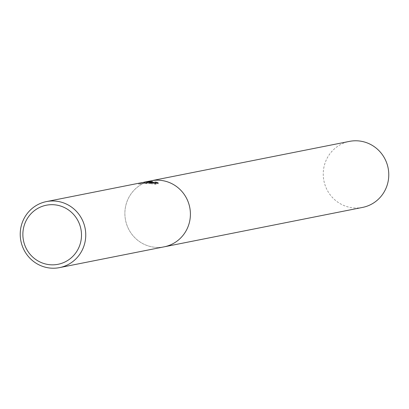 <?xml version="1.0" encoding="UTF-8"?>
<svg xmlns="http://www.w3.org/2000/svg" width="409" height="409" viewBox="0 0 409 409"><rect width="100%" height="100%" fill="white"/><g stroke="black" fill="none" stroke-linecap="round" stroke-linejoin="round"><path stroke-width="0.31" stroke-dasharray="2.04 1.53" d="M164.413 246.78L164.203 246.821A33.661 32.73 78.8 0 1 158.702 247.425A33.661 32.73 78.8 0 1 125.103 217.373A33.661 32.73 78.8 0 1 151.085 180.793A33.661 32.73 78.8 0 1 156.586 180.195A33.661 32.73 78.8 0 1 190.185 210.246A33.661 32.73 78.8 0 1 164.203 246.821A33.661 32.73 78.8 0 1 158.702 247.425A33.661 32.73 78.8 0 1 125.103 217.373A33.661 32.73 78.8 0 1 151.085 180.798L151.294 180.752M151.514 182.317L144.51 182.961L139.929 184.127L143.293 183.201L151.534 182.992L141.611 183.534L138.661 184.173A32.817 31.912 78.8 0 1 140.405 183.774A32.817 31.912 78.8 0 1 141.903 183.513L151.831 183.641L150.783 183.661L150.757 182.808M141.903 183.513L141.877 182.67M150.783 183.661L155.354 184.316L158.237 183.743L158.206 182.869M155.354 184.316L155.328 183.436M140.241 182.951A33.661 32.73 -101.2 0 0 138.636 183.314L140.742 182.854M138.661 184.173L138.636 183.314M151.534 182.992L151.519 182.501M158.237 183.743L156.805 183.145M153.912 183.227L153.222 183.125M139.929 184.127L139.904 183.247L143.666 182.276M143.145 182.373L139.904 183.247M362.568 207.414A33.661 32.73 78.8 0 1 357.067 208.017A33.661 32.73 78.8 0 1 323.468 177.961A33.661 32.73 78.8 0 1 349.45 141.386M144.51 182.961L143.293 183.201M141.611 183.534L140.405 183.774M151.949 182.951L151.964 183.564"/><path stroke-width="0.61" d="M147.664 181.964L151.509 182.148L148.007 181.898L141.402 182.721L147.664 181.964M51.933 200.983A33.661 32.73 78.8 0 1 85.532 231.039A33.661 32.73 78.8 0 1 59.55 267.614A33.661 32.73 78.8 0 1 54.049 268.217A33.661 32.73 78.8 0 1 20.45 238.166A33.661 32.73 78.8 0 1 46.432 201.586A33.661 32.73 78.8 0 1 51.933 200.983M143.666 182.276L151.085 180.793A33.661 32.73 78.8 0 1 156.586 180.19A33.661 32.73 78.8 0 1 190.185 210.246A33.661 32.73 78.8 0 1 164.203 246.821L59.55 267.614M144.331 182.138L152.097 181.499L153.411 182.465L155.747 182L158.206 182.869L155.328 183.436L146.892 182.117L141.877 182.67A33.661 32.73 -101.2 0 0 140.241 182.951L46.432 201.586M51.232 204.684A30.118 29.284 78.8 0 1 81.483 234.112A30.118 29.284 78.8 0 1 53.124 264.838A30.118 29.284 78.8 0 1 22.878 235.41A30.118 29.284 78.8 0 1 51.232 204.684M151.519 182.501L151.509 182.148M140.742 182.854L141.402 182.721M156.805 183.145L155.773 182.854L153.912 183.227M153.222 183.125L151.514 182.317M155.773 182.854L155.747 182M153.431 183.155L153.411 182.465M152.128 182.342L152.097 181.499M151.294 180.752L349.45 141.386A33.661 32.73 78.8 0 1 354.951 140.783A33.661 32.73 78.8 0 1 388.55 170.834A33.661 32.73 78.8 0 1 362.568 207.414L164.413 246.78"/></g></svg>
